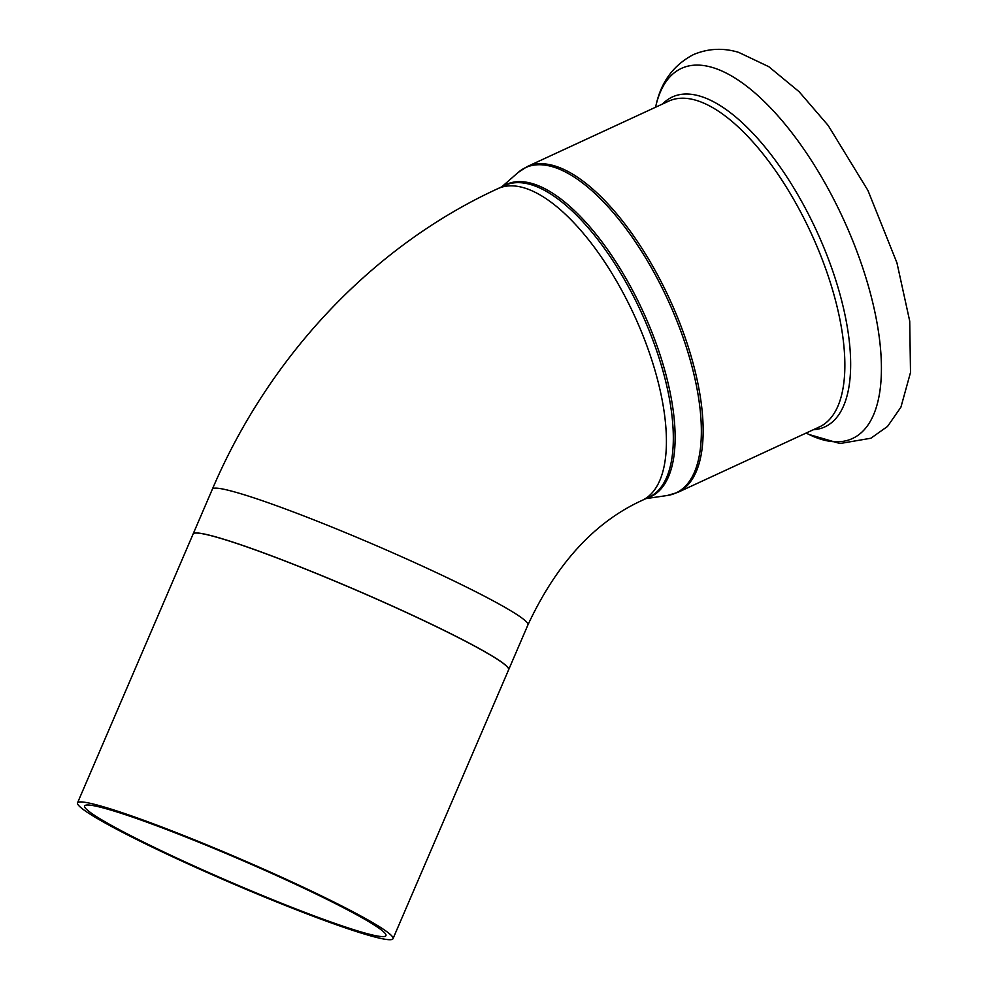 <?xml version="1.0" encoding="UTF-8"?>
<svg xmlns="http://www.w3.org/2000/svg" width="988" height="988" viewBox="0 0 988 988"><rect width="100%" height="100%" fill="white"/><g stroke="black" fill="none" stroke-linecap="round" stroke-linejoin="round"><path stroke-width="1.48" d="M508.61 669.802A171.751 12.844 -156.7 0 0 508.684 669.654A171.751 12.844 -156.7 0 0 397.337 608.287A171.751 12.844 -156.7 0 0 217.57 537.398A171.751 12.844 -156.7 0 0 193.117 533.989A171.751 12.844 -156.7 0 0 193.055 534.138M393.051 938.6L508.647 669.728A171.739 12.844 -156.7 0 0 397.3 608.361A171.739 12.844 -156.7 0 0 217.545 537.472A171.739 12.844 -156.7 0 0 193.092 534.063L77.496 802.948A171.739 12.844 -156.7 0 0 230.204 882.568A171.739 12.844 -156.7 0 0 393.051 938.6A171.739 12.844 -156.7 0 0 281.704 877.245A171.739 12.844 -156.7 0 0 101.949 806.356A171.739 12.844 -156.7 0 0 77.496 802.948M107.951 809.246A164.008 12.264 -156.7 0 0 84.598 805.998A164.008 12.264 -156.7 0 0 230.426 882.037A164.008 12.264 -156.7 0 0 385.95 935.55A164.008 12.264 -156.7 0 0 279.616 876.949A164.008 12.264 -156.7 0 0 107.951 809.246M193.117 533.989L212.383 489.159A171.751 12.844 23.3 0 1 236.836 492.567A171.751 12.844 23.3 0 1 416.603 563.469A171.751 12.844 23.3 0 1 527.963 624.824L508.684 669.654M647.091 498.088A172.011 70.716 -114.8 0 0 655.711 342.243A172.011 70.716 -114.8 0 0 532.038 183.496A172.011 70.716 -114.8 0 0 502.929 186.3M212.383 489.159C268.872 356.717 372.34 246.222 497.915 188.622L504.831 185.423A171.751 70.605 65.2 0 1 530.457 184.497A171.751 70.605 65.2 0 1 652.302 338.612A171.751 70.605 65.2 0 1 648.98 497.211L642.064 500.41C594.653 522.059 556.615 563.531 527.963 624.824M501.781 186.831L518.021 172.567A179.198 73.668 65.2 0 1 552.28 166.676A179.198 73.668 65.2 0 1 683.079 337.488A179.198 73.668 65.2 0 1 667.32 495.494L645.93 498.619M497.915 188.622A171.751 70.605 65.2 0 1 523.541 187.695A171.751 70.605 65.2 0 1 654.513 368.808A171.751 70.605 65.2 0 1 642.064 500.41M527.098 166.626L668.79 101.122A179.458 73.779 -114.8 0 1 695.564 100.159A179.458 73.779 -114.8 0 1 822.893 261.19A179.458 73.779 -114.8 0 1 819.423 426.915L677.719 492.419A179.458 73.779 -114.8 0 0 681.189 326.695A179.458 73.779 -114.8 0 0 553.873 165.675A179.458 73.779 -114.8 0 0 527.098 166.626L518.021 172.567M711.817 67.308A203.874 83.807 -114.8 0 0 656.291 104.148C661.515 81.325 673.927 64.8 693.49 54.587C708.112 48.424 723.167 47.683 738.654 52.364L768.775 66.678L799.07 91.662L828.191 125.488L867.958 190.499L896.943 262.833L909.726 321.162L910.504 372.501L900.92 407.18L887.545 426.421L870.86 438.24L839.998 443.526L809.011 434.485A203.874 83.807 -114.8 0 0 870.564 293.979A203.874 83.807 -114.8 0 0 711.817 67.308M813.272 429.755A181.73 74.705 -114.8 0 0 833.18 272.317A181.73 74.705 -114.8 0 0 699.479 95.997A181.73 74.705 -114.8 0 0 662.652 103.962M677.719 492.419L667.32 495.494M806.109 433.065L809.011 434.485M655.489 107.272L656.291 104.148"/></g></svg>
